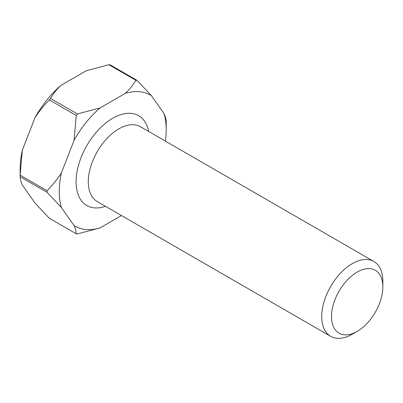 <?xml version="1.0" encoding="UTF-8"?>
<svg xmlns="http://www.w3.org/2000/svg" width="403" height="403" viewBox="0 0 403 403"><rect width="100%" height="100%" fill="white"/><g stroke="black" fill="none" stroke-linecap="round" stroke-linejoin="round"><path stroke-width="0.6" d="M357.184 272.106A36.3 20.956 120 0 0 331.518 316.567A36.3 20.956 120 0 0 357.184 331.382L352.293 334.208A43.212 24.951 -60 0 1 330.687 336.349A43.212 24.951 -60 0 1 324.062 301.721A43.212 24.951 -60 0 1 352.293 263.638A43.212 24.951 -60 0 1 373.898 261.502A43.212 24.951 -60 0 1 382.85 281.284L382.85 286.926A36.3 20.956 120 0 0 357.184 272.106M165.371 141.105A75.623 43.66 120 0 0 166.207 129.741A75.623 43.66 120 0 0 164.066 113.681L151.377 95.622A75.623 43.66 120 0 0 125.424 93.305L100.045 107.959A75.623 43.66 120 0 0 74.097 140.244L61.402 172.952A75.623 43.66 120 0 0 61.402 207.55L74.097 225.604A75.623 43.66 120 0 0 100.045 227.922L77.436 233.921A84.267 48.652 -60 0 1 76.232 233.811L49.342 218.29L34.98 203.026L22.291 184.967C20.855 181.723 20.145 178.987 20.155 176.761L47.045 192.286A84.267 48.652 -60 0 1 47.045 190.684L20.155 175.159A84.267 48.652 120 0 0 20.15 175.965A84.267 48.652 120 0 0 20.155 176.761M164.066 113.681C165.507 116.941 166.217 119.676 166.202 121.887A84.267 48.652 -60 0 1 166.207 122.683L166.207 129.741M135.811 80.252A84.267 48.652 -60 0 1 137.015 80.358L110.125 64.838A84.267 48.652 120 0 0 108.921 64.727L135.811 80.252C133.171 84.847 129.706 89.199 125.424 93.305M76.232 115.454A84.267 48.652 -60 0 1 77.436 113.958L50.546 98.433A84.267 48.652 120 0 0 49.342 99.929L76.232 115.454L74.097 140.244M20.15 175.965L20.15 168.907A75.623 43.66 -60 0 1 22.291 150.369L34.98 117.661A75.623 43.66 -60 0 1 60.934 85.381L86.313 70.727L108.921 64.727M100.045 227.922L121.469 215.555M20.155 175.159L22.291 150.369M50.546 98.433C53.186 93.839 56.652 89.486 60.934 85.381M34.98 117.661C39.267 111.112 44.058 105.198 49.342 99.929M47.045 192.286L61.402 207.55M61.402 172.952C57.115 179.501 52.33 185.41 47.045 190.684M74.097 225.604C75.532 228.854 76.243 231.589 76.232 233.811M151.377 95.622L137.015 80.358M100.045 107.959L77.436 113.958M352.293 334.208L357.184 331.382A36.3 20.956 120 0 0 382.85 286.926M105.46 206.311A51.856 29.938 -60 0 1 76.253 177.456A51.856 29.938 -60 0 1 112.734 118.275A51.856 29.938 -60 0 1 148.672 131.464M373.898 261.502L140.451 126.718A43.212 24.951 120 0 0 118.845 128.859A43.212 24.951 120 0 0 90.615 166.938A43.212 24.951 120 0 0 97.239 201.565L330.687 336.349"/></g></svg>
